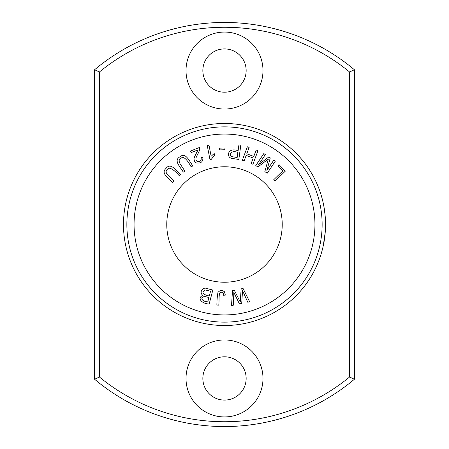 <?xml version="1.0" encoding="UTF-8"?>
<svg xmlns="http://www.w3.org/2000/svg" width="449" height="449" viewBox="0 0 449 449"><rect width="100%" height="100%" fill="white"/><g stroke="black" fill="none" stroke-linecap="round" stroke-linejoin="round"><path stroke-width="0.67" d="M207.253 145.521L210.009 159.743L211.131 159.53L214.538 155.18L214.212 153.496L211.142 156.263L208.993 145.184L207.253 145.521M212.815 290.06L207.489 288.673C202.505 286.299 198.755 292.709 202.959 295.425C197.06 297.507 200.928 303.631 209.172 304.029L212.815 290.06M184.893 171.091L180.318 164.132C178.135 160.512 179.039 158.261 183.035 157.386C185.415 158.11 188.131 161.298 191.184 166.955L192.784 165.9C188.44 159.457 185.392 152.323 179.942 156.774C173.634 160.433 179.443 165.833 183.299 172.141L184.893 171.091M257.962 150.712L256.171 150.05L253.803 156.426L246.77 153.811L249.139 147.435L247.348 146.772L242.32 160.299L244.116 160.967L246.175 155.41L253.208 158.02L251.143 163.576L252.933 164.244L257.962 150.712M174.066 181.166L168.061 175.391C165.137 172.343 165.524 169.952 169.222 168.212C171.703 168.392 175.059 170.901 179.286 175.744L180.61 174.364C174.953 169.037 170.407 162.757 166.074 168.302C160.731 173.263 167.584 177.243 172.742 182.547L174.066 181.166M285.328 171.125L279.042 164.66L277.819 165.844L282.775 170.94L273.649 179.819L274.979 181.183L285.328 171.125M275.265 161.236L273.738 160.209L266.891 170.412L270.27 157.885L268.839 156.926L258.624 164.62L265.359 154.585L263.827 153.558L255.784 165.546L257.917 166.977L268.311 159.069L264.837 171.619L267.222 173.219L275.265 161.236M243.066 288.471L241.152 288.859L240.271 301.992L234.316 290.25L232.509 290.615L231.51 305.55L233.39 305.168L233.839 292.411L239.44 303.934L241.697 303.479L242.55 290.638L247.775 302.239L249.695 301.851L243.066 288.471M282.23 224.5A57.73 57.73 0 0 1 195.635 274.496A57.73 57.73 0 0 1 195.635 174.504A57.73 57.73 0 0 1 282.23 224.5M240.816 145.173L238.924 144.909L238.11 150.718C227.8 147.064 226.111 156.707 231.269 158.273L238.817 159.468L240.816 145.173M225.331 295.116L224.528 291.822C222.126 289.981 219.937 290.183 217.961 292.434C217.288 295.981 216.929 300.179 216.873 305.034L218.786 305.135C219.337 300.824 218.579 293.399 220.347 292.552C222.294 291.654 223.377 292.563 223.596 295.268L225.331 295.116M191.128 152.621L197.706 150.011C198.183 150.336 193.435 157.908 194.08 159.064C194.125 160.983 194.956 162.291 196.555 162.987C201.118 163.543 203.217 161.623 202.858 157.24L201.096 157.739C201.573 160.596 200.355 161.859 197.442 161.522C196.118 160.972 195.657 159.749 196.073 157.857C196.51 155.803 200.181 150.567 199.631 148.742L199.367 147.525L190.499 151.038L191.128 152.621M224.898 147.962L219.454 148.131L219.505 149.91L224.949 149.747L224.898 147.962M325.525 224.5A101.025 101.025 0 0 1 173.988 311.988A101.025 101.025 0 0 1 173.988 137.012A101.025 101.025 0 0 1 325.525 224.5M324.605 210.895L325.042 214.65M324.537 210.407L325.11 215.318C324.795 210.429 323.095 202.134 322.691 200.725C322.41 199.266 324.812 209.784 325.11 215.318L323.998 206.989M323.925 206.602L323.561 204.682L323.925 206.602M323.302 203.425L323.157 202.74L323.302 203.425M322.938 201.786L322.837 201.348L322.938 201.786M322.764 201.045L322.663 200.63L322.764 201.045M323.162 202.78L323.269 203.262L323.162 202.78M323.42 203.986L323.482 204.278L323.42 203.986M323.645 205.092L323.819 206.012L323.645 205.092M323.443 244.901L323.639 243.925M325.042 234.384L325.082 233.98M325.183 232.795L325.239 232.116M325.194 232.694L325.166 233.031M325.143 233.272L325.065 234.109M324.992 234.855L324.919 235.568M325.239 232.122L323.28 245.665C324.666 240.675 325.62 227.503 325.239 232.082L325.289 231.409M325.301 231.235L325.244 232.004M186.015 378.445A38.485 38.485 0 0 1 243.745 345.113A38.485 38.485 0 0 1 243.745 411.772A38.485 38.485 0 0 1 186.015 378.445M349.58 377.008A197.24 197.24 0 0 1 99.42 377.008L99.42 71.992A197.24 197.24 0 0 1 349.58 71.992L349.58 377.008L354.39 379.265L354.39 69.735A202.05 202.05 0 0 0 94.61 69.735L99.42 71.992M186.015 70.555A38.485 38.485 0 0 1 243.745 37.228A38.485 38.485 0 0 1 243.745 103.887A38.485 38.485 0 0 1 186.015 70.555M94.61 69.735L94.61 379.265A202.05 202.05 0 0 0 354.39 379.265M94.61 379.265L99.42 377.008M354.39 69.735L349.58 71.992M322.135 224.5A97.635 97.635 0 0 1 175.682 309.058A97.635 97.635 0 0 1 175.682 139.942A97.635 97.635 0 0 1 322.135 224.5M314.94 224.5A90.44 90.44 0 0 1 179.28 302.822A90.44 90.44 0 0 1 179.28 146.178A90.44 90.44 0 0 1 314.94 224.5M202.853 378.445A21.647 21.647 0 0 0 235.327 397.191A21.647 21.647 0 0 0 235.327 359.694A21.647 21.647 0 0 0 202.853 378.445M202.853 70.555A21.647 21.647 0 0 0 235.327 89.306A21.647 21.647 0 0 0 235.327 51.809A21.647 21.647 0 0 0 202.853 70.555M237.875 152.407L237.156 157.52L231.757 156.634C228.389 154.321 231.527 149.983 237.875 152.407M324.633 237.897L325.166 233.009M323.634 243.964L324.391 239.603M208.858 297.676L207.758 301.896C198.974 301.094 200.551 294.05 208.858 297.676M210.542 291.227L209.285 296.026C202.982 294.566 201.427 292.613 204.621 290.161L205.782 290.06L210.542 291.227"/></g></svg>
